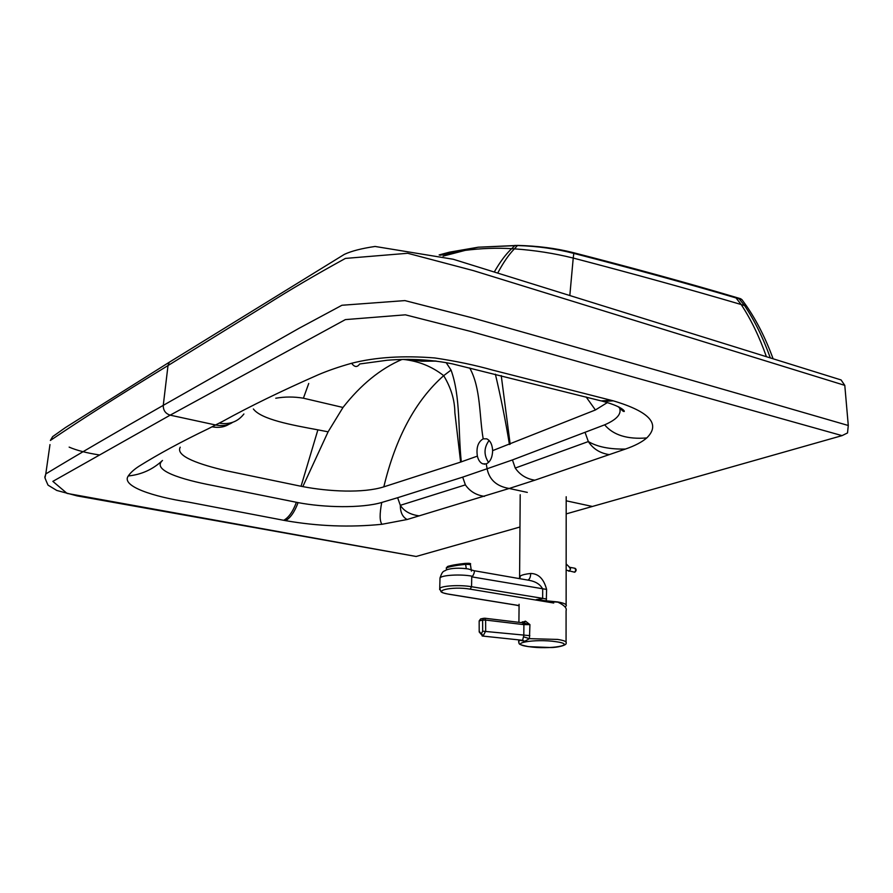 <?xml version="1.0" encoding="UTF-8"?>
<svg xmlns="http://www.w3.org/2000/svg" width="893" height="893" viewBox="0 0 893 893"><rect width="100%" height="100%" fill="white"/><g stroke="black" fill="none" stroke-linecap="round" stroke-linejoin="round"><path stroke-width="1.34" d="M486.238 463.891L482.666 463.802C480.088 462.652 478.324 460.096 477.375 456.122C476.114 447.639 478.056 441.879 483.191 438.843L486.73 438.831C490.302 440.562 492.266 444.491 492.646 450.63C492.389 457.529 490.257 461.949 486.238 463.891L487.098 468.747L512.437 459.94L515.25 468.055C519.882 474.842 526.412 478.882 534.862 480.188L509.2 488.471L527.305 492.389M435.617 361.018L408.436 359.366M566.184 513.899L842.066 435.628L847.524 432.938L848.283 425.492L844.789 385.363L841.072 379.938L453.209 259.249L375.082 246.457C361.754 248.41 351.529 251.033 344.408 254.338L169.268 362.245L65.345 427.635L52.665 436.621L50.365 440.461C81.933 419.107 121.147 394.148 168.007 365.561L264.674 305.864C288.941 290.437 315.854 274.62 345.424 258.412L407.699 253.277L473.413 270.624L844.789 385.363M44.94 477.956L45.789 473.926L45.018 476.65C44.371 476.516 45.376 479.34 48.032 485.133L56.761 490.447L77.044 495.883L416.16 556.473L67.053 493.405L52.854 481.372L170.172 415.156L215.57 424.979L223.261 421.049C249.482 406.538 281.105 391.134 318.12 374.826C327.91 370.64 339.072 366.789 351.596 363.272C375.518 357.167 403.279 355.403 434.88 357.97C456.122 361.152 475.389 365.204 492.679 370.115L613.29 400.845C649.724 411.706 660.887 424.063 646.766 437.938C641.922 442.113 634.823 445.819 625.446 449.056L534.862 480.188M407.554 359.366L421.474 361.207L436.376 361.118M403.189 359.41C418.471 361.04 431.978 366.465 443.687 375.663C451.043 387.808 454.76 400.131 454.861 412.644L460.621 462.094L461.29 461.848C458.009 431.107 460.699 396.715 451.043 370.059L443.687 375.663C415.613 400.477 395.655 437.537 383.823 486.852L460.621 462.094M451.043 370.059L446.165 362.636M469.718 367.994C480.914 388.098 479.217 416.227 483.191 438.843M461.29 461.848L477.375 456.122M253.378 408.983C261.191 419.42 291.408 424.956 317.886 429.846L328.099 431.821L342.99 407.465L303.408 398.2C294.087 396.626 284.867 396.637 275.758 398.233M342.99 407.465C360.783 384.727 380.451 368.72 402.017 359.433M180.23 447.192C175.039 456.49 200.936 464.773 225.449 470.578L301.053 486.272L317.886 429.846M328.099 431.821L302.816 486.607C328.535 491.552 363.138 493.416 383.823 486.852M488.56 462.418C483.682 454.972 483.861 447.65 489.096 440.45M302.816 486.607L301.053 486.272M619.139 407.085L619.787 408.536C621.428 414.319 616.382 419.755 604.65 424.834L512.437 459.94M613.29 400.845L603.21 401.426C624.933 407.241 626.317 413.258 622.901 411.048L617.989 406.516M607.352 402.576L595.419 409.965L492.646 450.63M509.445 444.502C505.561 420.849 500.873 397.407 495.381 374.178M501.241 375.607L510.171 444.234M595.419 409.965L586.132 396.972M611.091 400.265L601.179 400.901L452.461 363.886C431.676 359.622 409.92 358.417 387.205 360.247L359.678 363.976C357.256 367.514 354.554 367.28 351.596 363.272M232.526 422.411C228.117 425.414 222.469 426.274 215.57 424.979L208.08 428.841C181.435 441.644 158.429 454.102 139.085 466.202C134.117 469.405 130.512 472.665 128.268 475.969C120.823 486.25 153.585 496.787 188.323 502.078L285.526 520.641C317.886 526.29 350.045 527.506 382.003 524.28L407.119 519.514L509.2 488.471C496.72 486.384 489.353 479.809 487.098 468.747L462.697 477.13L465.387 484.877C469.852 491.362 476.215 495.18 484.486 496.363M416.16 556.473L519.893 527.037M285.526 520.641C290.404 517.973 294.59 511.968 298.083 502.614C323.992 507.592 361.464 508.441 381.735 502.469L397.631 497.714L400.321 505.315C404.082 511.209 410.423 514.725 419.342 515.864M397.631 497.714L462.697 477.13M439.122 254.929L449.559 252.15L478.235 247.205L517.75 245.553C537.262 246.144 555.948 248.756 573.797 253.389C633.371 268.748 687.699 283.673 736.792 298.162L742.005 299.702L740.576 298.72M572.491 252.44L573.797 253.389L573.228 258.055C634.242 274.039 690.222 289.533 741.179 304.524C750.968 319.393 759.34 336.694 766.306 356.43M49.975 444.602L45.789 473.926C76.731 455.184 115.889 432.335 163.263 405.355L168.007 365.561L169.279 362.257L173.175 359.812M842.066 435.628L470.734 331.448L405.4 314.827L345.379 319.605L170.172 415.156C165.495 413.615 163.185 410.356 163.263 405.355L299.077 328.278L341.93 305.261L404.897 300.595L472.777 317.975C624.24 360.716 743.981 395.164 848.283 425.492M773.003 358.528C765.759 338.726 756.963 321.257 746.626 306.132L742.005 299.702M585.127 432.558L588.331 441.566C593.108 448.889 600.096 453.231 609.294 454.626M298.083 502.614L212.545 485.435C181.781 479.574 151.453 470.31 162.481 460.475C152.848 469.45 141.451 474.618 128.268 475.969M448.967 566.039L447.326 566.609L448.967 566.039M522.572 622.812L523.901 624.631L523.8 635.481L522.617 640.292L524.716 641.286L529.46 638.662L529.929 624.609L525.475 621.148L521.3 622.622M519.849 640.214L524.716 641.286M566.062 641.978L566.084 610.712C567.033 608.122 564.32 605.275 557.924 602.172L540.957 600.889M525.475 621.148L524.358 622.934M523.064 622.867L529.929 624.609L523.901 624.631L485.613 620.055L484.586 618.202L522.851 622.801M522.372 621.774L522.148 622.722M481.014 618.849L479.563 620.769L482.633 620.122L482.678 631.184L529.839 635.66M523.488 636.809L529.46 638.662L557.634 639.421C564.209 640.471 567.01 641.676 566.062 643.038C567.435 645.148 557.377 647.637 550.691 647.537L528.444 646.632C516.634 644.143 519.614 644.065 518.71 641.141L518.666 642.179M482.175 636.006L522.617 640.292L524.236 641.375M519.983 640.225L518.71 641.141L518.721 640.091M519.815 578.697L520.329 575.94L519.201 578.586M529.114 580.316L529.315 580.35C535.867 581.6 540.332 584.491 542.698 589.034L542.654 598.6L536.168 599.649L546.304 600.822L546.605 589.425C543.848 578.954 538.546 573.63 530.699 573.462C525.676 574.02 522.215 574.846 520.329 575.94M546.304 600.822L557.768 601.938C564.287 603.099 567.077 604.461 566.129 606.023L564.99 606.86M519.079 605.8L515.942 605.108M527.919 580.104C529.649 579.244 530.587 577.034 530.699 573.462M529.069 580.305L474.027 570.694C474.73 571.509 474.25 573.362 472.587 576.264L471.738 576.856L471.549 586.723L470.22 589.157L553.727 603.009M543.904 600.933L536.168 599.649M464.851 563.416L465.61 564.32L470.399 564.543L465.61 564.32L466.28 568.651L465.61 564.32C456.077 565.369 449.637 566.575 446.266 567.915L446.266 567.915C449.637 566.575 456.077 565.369 465.61 564.32L464.818 563.427C456.669 564.309 450.842 565.369 447.326 566.609M566.195 500.806L592.394 506.465M303.408 398.2L308.732 383.454M243.901 413.984C237.839 421.775 229.601 424.822 219.165 423.137M229.188 424.108C224.578 427.144 218.852 428.048 212.021 426.809M407.119 519.514C402.576 517.069 400.298 512.336 400.321 505.315L465.387 484.877M449.704 252.116L439.825 255.141M515.082 245.363L511.689 248.678L514.401 248.857C534.561 250.252 554.173 253.322 573.228 258.055L569.846 295.259M450.898 252.451L473.625 248.276M517.56 245.419L514.401 248.857C508.809 254.583 503.261 262.631 497.758 273.001M440.137 255.242L478.235 247.205L517.639 245.419C537.396 245.899 555.725 248.254 572.625 252.473C632.088 267.733 686.36 282.635 735.43 297.179L741.179 304.524L744.528 305.518C754.54 320.453 763.113 337.833 770.224 357.658M738.556 298.106L744.528 305.518L746.626 306.132M443.073 256.135L465.275 250.353C481.316 248.332 496.787 247.774 511.689 248.678C505.873 254.114 500.08 261.872 494.309 271.941M69.141 447.114C76.541 450.34 86.521 452.941 99.09 454.917M625.446 449.056C609.696 449.369 597.317 446.868 588.331 441.566L515.25 468.055M283.695 520.295C288.651 517.65 292.893 511.656 296.398 502.301M382.003 524.28C379.614 521.333 379.525 514.055 381.735 502.469M646.766 437.938C627.344 439.49 613.312 435.125 604.65 424.834M528.712 646.621C506.119 643.652 534.695 638.372 556.283 641.743C578.53 644.902 549.329 649.847 528.712 646.621M482.678 631.184L481.416 633.561L483.124 635.883L485.669 631.128L485.613 620.055L482.633 620.122L483.693 618.291L480.624 618.938L479.161 620.914L479.206 632.032M479.161 621.015L479.206 631.943L482.611 635.983L479.608 631.798M439.97 579.177L440.003 577.938C441.7 575.125 460.364 574.02 471.671 576.108L472.587 576.264M471.738 576.856L546.605 589.425M439.657 589.592L439.736 588.442C441.432 585.73 460.219 584.681 471.549 586.723L546.561 598.991M519.079 605.554L449.123 594.225C429.723 591.367 451.713 585.886 470.22 589.157M569.254 567.289L570.571 568.953L569.254 571.23L568.495 571.051M574.657 568.283L575.963 569.935L574.657 572.223L566.151 570.114M575.583 571.431L575.929 569.477M484.14 464.159L484.81 464.17M603.21 401.426L601.915 401.08M735.43 297.179L740.688 298.742M519.09 604.282L518.911 622.332M524.325 622.934L522.885 622.812M519.581 578.653L520.206 494.722M519.079 605.61L448.833 594.236C440.003 592.338 442.582 592.383 441.064 591.813L439.736 588.442L440.003 577.938C442.872 569.611 444.011 571.81 446.366 569.901C451.769 568.037 459.002 567.714 468.066 568.919L474.004 570.705M566.129 604.807L566.195 496.742M574.813 572.201C576.521 570.616 576.588 569.31 575.014 568.272L569.622 567.278L566.151 563.941M446.556 569.823L446.266 567.915L448.063 566.318L464.918 563.416C469.562 563.115 471.381 563.405 470.388 564.276M470.399 564.543L471.426 571.118"/></g></svg>
